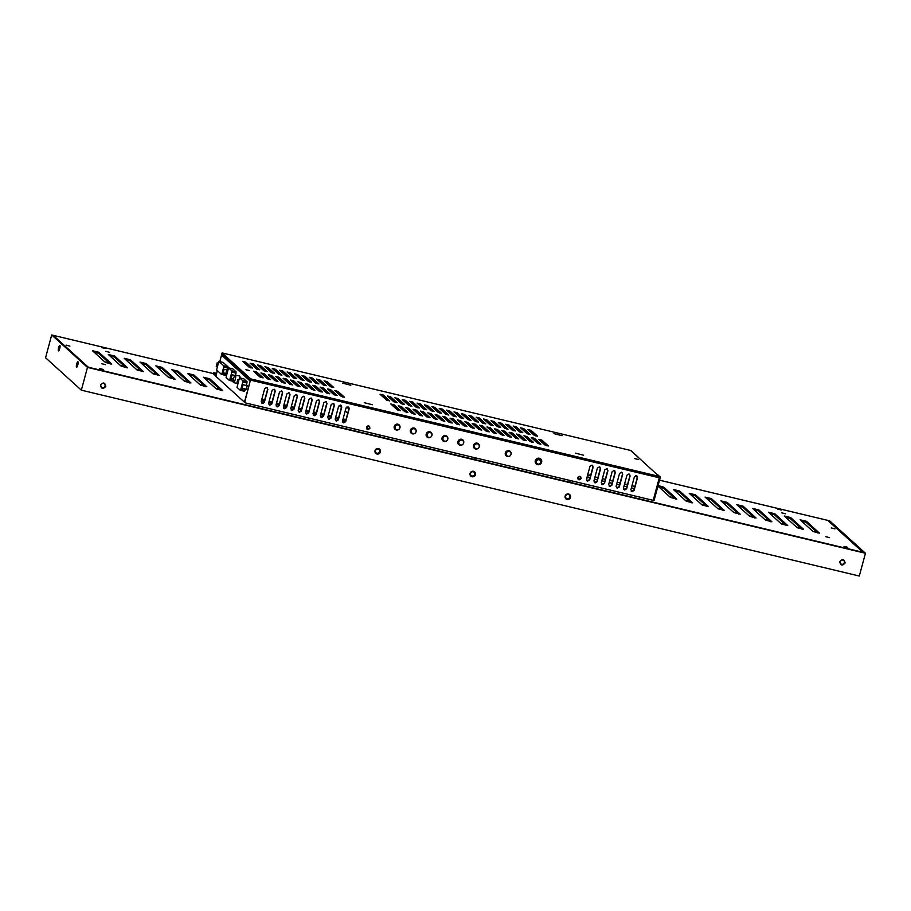 <?xml version="1.0" encoding="UTF-8"?>
<svg xmlns="http://www.w3.org/2000/svg" width="911" height="911" viewBox="0 0 911 911"><rect width="100%" height="100%" fill="white"/><g stroke="black" fill="none" stroke-linecap="round" stroke-linejoin="round"><path stroke-width="1.37" d="M99.424 368.477L103.159 369.422L99.424 368.477M101.702 363.705L105.437 364.651L101.702 363.705M105.813 351.35L109.548 352.306L105.813 351.35M781.752 512.847L785.487 513.793L781.752 512.847M825.81 536.704L829.545 537.649L825.81 536.704M844.019 546.372L847.742 547.317L844.019 546.372M380.046 436.779L378.987 436.494M475.098 459.486L474.05 459.201M570.149 482.192L569.102 481.919M101.645 347.569L105.369 348.514L101.645 347.569M66.15 345.155L69.885 346.1L66.15 345.155M831.231 527.936L834.966 528.892L831.231 527.936M777.584 509.055L781.319 510.012L777.584 509.055M263.757 401.125L261.389 400.829M366.962 428.637A1.674 1.617 132.2 0 0 369.183 426.189M369.08 428.956A1.674 1.617 -47.8 0 1 366.814 426.815A1.674 1.617 -47.8 0 1 369.684 426.735M578.929 476.499L578.223 479.129A1.674 1.617 132.2 0 0 580.421 476.658M580.318 479.425A1.674 1.617 -47.8 0 1 578.041 477.284A1.674 1.617 -47.8 0 1 580.922 477.193M806.451 521.297L800.109 519.782L813.022 531.489L819.422 533.117L806.451 521.297L806.155 522.367L801.213 520.785M790.6 517.516L784.269 516.002L797.182 527.708L803.582 529.337L790.6 517.516L790.315 518.587L785.373 517.004M774.76 513.736L768.428 512.221L781.331 523.916L787.742 525.556L774.76 513.736L774.475 514.795L769.533 513.223M758.92 509.944L752.577 508.429L765.491 520.135L771.89 521.764L758.92 509.944L758.635 511.014L753.682 509.431M743.08 506.163L736.737 504.648L749.651 516.355L756.05 517.983L743.08 506.163L742.784 507.233L737.842 505.651M727.229 502.371L720.897 500.868L733.81 512.563L740.21 514.191L727.229 502.371L726.944 503.441L722.002 501.859M711.389 498.59L705.057 497.076L717.97 508.782L724.37 510.411L711.389 498.59L711.104 499.661L706.162 498.078M695.548 494.81L689.217 493.295L702.119 505.001L708.519 506.63L695.548 494.81L695.264 495.88L690.322 494.297M679.708 491.018L673.366 489.503L686.279 501.209L692.679 502.838L679.708 491.018L679.424 492.088L674.47 490.505M657.936 486.098L670.439 497.429L676.839 499.057L663.868 487.237L663.572 488.307L658.63 486.725M658.095 485.54L663.868 487.237M98.821 352.238L92.478 350.724L105.391 362.43L111.791 364.058L98.821 352.238L98.536 353.309L93.582 351.726M114.661 356.019L108.329 354.504L121.231 366.211L127.631 367.839L114.661 356.019L114.376 357.089L109.434 355.506M130.501 359.811L124.169 358.296L137.083 370.003L143.482 371.631L130.501 359.811L130.216 360.881L125.274 359.298M146.341 363.591L140.009 362.077L152.923 373.783L159.323 375.412L146.341 363.591L146.056 364.662L141.114 363.079M162.192 367.384L155.849 365.869L168.763 377.564L175.163 379.192L162.192 367.384L161.896 368.443L156.954 366.871M178.032 371.164L171.689 369.65L184.603 381.356L191.003 382.984L178.032 371.164L177.747 372.235L172.794 370.652M193.872 374.945L187.541 373.43L200.443 385.137L206.854 386.765L193.872 374.945L193.587 376.015L188.645 374.432M209.712 378.737L203.381 377.222L216.294 388.929L222.694 390.557L209.712 378.737L209.428 379.807L204.485 378.224M570.275 481.725L569.227 481.464M475.223 459.007L474.164 458.757M380.172 436.301L379.113 436.05M610.632 482.91L611.907 484.071M659.53 480.199L827.757 520.386L862.968 552.305L88.378 367.247L53.18 335.328L213.561 373.647L51.699 334.963L87.479 367.395L865.45 553.262L829.659 520.83L659.541 480.177M817.964 533.072L806.155 522.367M802.124 529.291L790.315 518.587M786.284 525.499L774.475 514.795M770.433 521.718L758.635 511.014M754.593 517.938L742.784 507.233M738.753 514.146L726.944 503.441M722.913 510.365L711.104 499.661M707.073 506.573L695.264 495.88M691.221 502.792L679.424 492.088M675.381 499.012L663.572 488.307M110.333 364.013L98.536 353.309M126.185 367.793L114.376 357.089M142.025 371.574L130.216 360.881M157.865 375.366L146.056 364.662M173.705 379.147L161.896 368.443M189.545 382.939L177.747 372.235M205.396 386.719L193.587 376.015M221.236 390.5L209.428 379.807M88.378 367.247L53.145 335.442M540.041 460.249L539.175 459.463A2.232 2.152 132.2 0 0 535.77 460.112A2.232 2.152 132.2 0 0 536.18 462.777L537.046 463.551A2.232 2.152 -47.8 0 1 539.118 459.759A2.232 2.152 -47.8 0 1 540.041 460.249C542.125 464.348 536.864 464.872 537.046 463.551A2.232 2.152 -47.8 0 0 537.957 464.041M575.479 453.154L583.587 455.215L575.479 453.154M553.956 433.636L562.064 435.709L553.956 433.636M342.73 383.178L350.837 385.239L342.73 383.178M364.252 402.685L372.36 404.746L364.252 402.685M541.635 462.196A3.348 3.234 -47.8 0 1 536.215 463.915A3.348 3.234 -47.8 0 1 535.292 460.681A3.348 3.234 -47.8 0 1 540.713 458.962A3.348 3.234 -47.8 0 1 541.635 462.196M536.112 463.824A3.348 3.234 132.2 0 0 541.419 462.002A3.348 3.234 132.2 0 0 540.599 458.859M399.348 428.91A3.018 2.904 -47.8 0 1 394.509 425.733A3.018 2.904 -47.8 0 1 399.804 428.147M394.953 429.229A3.018 2.904 132.2 0 0 397.333 429.81M399.781 426.314A3.018 2.904 132.2 0 0 398.995 424.765M415.507 432.771A3.018 2.904 -47.8 0 1 410.667 429.593A3.018 2.904 -47.8 0 1 415.963 432.008M411.112 433.089A3.018 2.904 132.2 0 0 413.492 433.67M415.94 430.174A3.018 2.904 132.2 0 0 415.154 428.625M431.358 436.563A3.018 2.904 -47.8 0 1 426.507 433.385A3.018 2.904 -47.8 0 1 431.814 435.788M426.952 436.87A3.018 2.904 132.2 0 0 429.332 437.451M431.791 433.955A3.018 2.904 132.2 0 0 430.994 432.406M447.199 440.343A3.018 2.904 -47.8 0 1 442.347 437.166A3.018 2.904 -47.8 0 1 446.948 436.289A3.018 2.904 -47.8 0 1 447.654 439.58M442.803 440.651A3.018 2.904 132.2 0 0 445.183 441.243M447.631 437.735A3.018 2.904 132.2 0 0 446.845 436.198M463.039 444.124A3.018 2.904 -47.8 0 1 458.187 440.947A3.018 2.904 -47.8 0 1 463.494 443.361M458.643 444.443A3.018 2.904 132.2 0 0 461.023 445.024M463.471 441.528A3.018 2.904 132.2 0 0 462.686 439.979M478.674 447.859A3.018 2.904 -47.8 0 1 473.822 444.682A3.018 2.904 -47.8 0 1 478.423 443.805A3.018 2.904 -47.8 0 1 479.129 447.096M474.278 448.178A3.018 2.904 132.2 0 0 476.658 448.759M479.106 445.263A3.018 2.904 132.2 0 0 478.309 443.714M510.456 455.454A3.018 2.904 -47.8 0 1 505.616 452.277A3.018 2.904 -47.8 0 1 510.912 454.691M506.06 455.773A3.018 2.904 132.2 0 0 508.44 456.354M510.889 452.858A3.018 2.904 132.2 0 0 510.103 451.309M216.624 373.328L213.812 372.804L213.527 373.863L215.896 376.015M214.654 372.861L213.812 372.804L216.18 374.945M638.235 457.368A1.116 1.082 132.2 0 0 637.484 456.684L630.606 450.455L222.956 353.126M222.079 352.91L250.741 378.896L244.865 401.649L245.64 402.969L244.649 401.455L245.423 402.776L244.649 401.455L250.457 379.967L221.783 353.98L222.079 352.91L630.606 450.455M222.295 355.267L222.478 354.607M246.198 364.548L246.038 363.626M246.255 363.819L246.414 364.742M253.588 366.313L253.44 365.391M253.645 365.596L253.805 366.518M258.849 376.027L259.02 375.4M259.236 375.594L259.066 376.22M260.979 368.09L260.831 367.167M261.047 367.361L261.195 368.283M256.355 373.772L256.526 373.134M266.251 377.792L266.422 377.165M266.627 377.359L266.467 377.985M268.369 369.855L268.221 368.932M268.438 369.126L268.586 370.048M263.757 375.537L263.917 374.899M273.642 379.557L273.812 378.93M274.029 379.124L273.858 379.75M275.771 371.62L275.612 370.697M275.828 370.891L275.976 371.813M271.148 377.302L271.319 376.664M281.032 381.322L281.203 380.696M281.419 380.889L281.248 381.527M283.162 373.385L283.002 372.462M283.219 372.656L283.378 373.578M278.538 379.067L278.709 378.429M288.423 383.098L288.593 382.461M288.81 382.654L288.639 383.292M290.552 375.15L290.404 374.227M290.62 374.421L290.768 375.343M285.929 380.832L286.1 380.206M295.824 384.863L295.984 384.226M296.2 384.419L296.029 385.057M297.943 376.915L297.795 375.992M298.011 376.186L298.159 377.108M293.319 382.597L293.49 381.971M303.215 386.628L303.386 385.991M303.602 386.196L303.431 386.822M305.344 378.68L305.185 377.758M305.401 377.951L305.549 378.874M300.721 384.362L300.892 383.736M310.605 388.393L310.776 387.767M310.993 387.961L310.822 388.587M312.735 380.445L312.575 379.523M312.792 379.716L312.951 380.639M308.112 386.127L308.282 385.501M317.996 390.159L318.167 389.532M318.383 389.726L318.212 390.352M320.125 382.21L319.977 381.288M320.194 381.493L320.342 382.415M315.502 387.892L315.673 387.266M511.731 434.638L511.902 434.023M512.119 434.205L511.948 434.832M510.308 428.409L510.399 428.056A1.674 1.617 -47.8 0 1 510.502 427.794M508.167 436.335L508.338 435.709M504.341 432.873L504.512 432.258M504.728 432.429L504.557 433.067M502.918 426.644L503.009 426.291A1.674 1.617 -47.8 0 1 503.111 426.029M500.777 434.57L500.948 433.943M489.56 429.332L489.719 428.728M489.936 428.899L489.765 429.536M488.125 423.114L488.228 422.761A1.674 1.617 -47.8 0 1 488.319 422.499M485.996 431.04L486.155 430.413M496.95 431.108L497.11 430.493M497.338 430.664L497.167 431.302M495.527 424.879L495.618 424.526A1.674 1.617 -47.8 0 1 495.709 424.264M493.386 432.805L493.557 432.178M482.158 427.566L482.329 426.963M482.545 427.134L482.375 427.76M480.735 421.349L480.837 420.996A1.674 1.617 -47.8 0 1 480.928 420.734M478.594 429.275L478.765 428.648M395.249 408.014L395.42 407.376M395.636 407.581L395.465 408.208M396.296 399.086A1.674 1.617 -47.8 0 1 397.344 400.043M393.825 401.785L393.996 401.159M388.906 397.321A1.674 1.617 -47.8 0 1 389.954 398.278M386.435 400.02L386.606 399.394M381.515 395.556A1.674 1.617 -47.8 0 1 382.563 396.513M366.905 428.979L369.775 427.931L369.376 426.257M369.991 428.136L367.771 429.48L366.507 427.293L368.727 425.949L369.991 428.136M578.143 479.448L581.002 478.4L580.603 476.726M581.218 478.594L579.009 479.949L577.733 477.763L579.954 476.419L581.218 478.594M630.879 489.776L634.341 476.943L636.356 475.724L637.506 477.706L634.045 490.539L632.029 491.758L630.879 489.776M631.232 491.291L633.828 490.346L637.29 477.512L636.937 475.997M623.488 488.011L626.95 475.178L628.966 473.959L630.116 475.941L626.654 488.774L624.639 489.993L623.488 488.011M623.841 489.526L626.438 488.569L629.9 475.747L629.547 474.232M616.087 486.246L619.548 473.413L621.564 472.194L622.725 474.175L619.264 486.998L617.237 488.228L616.087 486.246M616.451 487.761L619.047 486.804L622.509 473.982L622.145 472.456M608.696 484.481L612.158 471.647L614.173 470.418L615.324 472.41L611.862 485.233L609.846 486.463L608.696 484.481M609.049 485.996L611.645 485.039L615.107 472.205L614.754 470.691M601.306 482.716L604.767 469.882L606.783 468.653L607.933 470.634L604.471 483.468L602.456 484.698L601.306 482.716M601.659 484.231L604.255 483.274L607.717 470.44L607.364 468.926M593.915 480.951L597.377 468.117L599.392 466.887L600.543 468.869L597.081 481.703L595.065 482.932L593.915 480.951M594.268 482.466L596.864 481.509L600.326 468.675L599.973 467.161M586.513 479.175L589.975 466.352L592.002 465.122L593.152 467.104L589.69 479.938L587.663 481.167L586.513 479.175M586.878 480.701L589.474 479.744L592.936 466.91L592.571 465.396M261.218 401.466L264.68 388.633L266.695 387.403L267.845 389.384L264.384 402.218L262.368 403.448L261.218 401.466M261.582 402.981L264.179 402.024L267.64 389.191L267.276 387.676M268.608 403.231L272.07 390.398L274.097 389.168L275.247 391.149L271.785 403.983L269.77 405.213L268.608 403.231M268.973 404.746L271.569 403.789L275.031 390.956L274.666 389.441M276.01 404.996L279.472 392.163L281.488 390.933L282.638 392.926L279.176 405.748L277.16 406.978L276.01 404.996M276.363 406.511L278.96 405.554L282.421 392.721L282.068 391.206M283.401 406.761L286.863 393.928L288.878 392.709L290.028 394.691L286.566 407.513L284.551 408.743L283.401 406.761M283.754 408.276L286.35 407.319L289.812 394.497L289.459 392.971M290.791 408.527L294.253 395.693L296.269 394.474L297.419 396.456L293.957 409.29L291.941 410.508L290.791 408.527M291.144 410.041L293.741 409.085L297.202 396.262L296.849 394.736M298.182 410.292L301.643 397.458L303.67 396.239L304.821 398.221L301.359 411.055L299.332 412.273L298.182 410.292M298.546 411.806L301.142 410.85L304.604 398.027L304.24 396.513M305.584 412.057L309.045 399.223L311.061 398.005L312.211 399.986L308.749 412.82L306.734 414.038L305.584 412.057M305.937 413.571L308.533 412.626L311.995 399.792L311.642 398.278M312.974 413.822L316.436 400.999L318.451 399.77L319.602 401.751L316.14 414.585L314.124 415.803L312.974 413.822M313.327 415.336L315.923 414.391L319.385 401.557L319.032 400.043M320.365 415.587L323.826 402.764L325.842 401.535L326.992 403.516L323.53 416.35L321.515 417.58L320.365 415.587M320.718 417.113L323.314 416.156L326.776 403.322L326.423 401.808M327.755 417.363L331.217 404.53L333.232 403.3L334.394 405.281L330.932 418.115L328.905 419.345L327.755 417.363M328.119 418.878L330.716 417.921L334.178 405.088L333.813 403.573M335.157 419.128L338.619 406.295L340.634 405.065L341.784 407.046L338.323 419.88L336.307 421.11L335.157 419.128M335.51 420.643L338.106 419.686L341.568 406.853L341.215 405.338M342.547 420.893L346.009 408.06L348.025 406.83L349.175 408.823L345.713 421.645L343.698 422.875L342.547 420.893M342.9 422.408L345.497 421.451L348.959 408.618L348.606 407.103M660.224 477.523L654.064 500.446L653.21 500.344L659.291 477.785L660.247 477.421L659.291 477.785L659.792 476.624A0.672 0.649 -47.8 0 1 660.065 476.772L660.065 476.772A0.672 0.649 -47.8 0 1 660.247 477.421M245.64 402.969L653.21 500.344M637.484 456.684L657.879 475.269M254.921 372.462L261.468 377.621M244.159 362.715L250.707 367.862M262.311 374.227L268.87 379.386M251.561 364.48L258.109 369.627M269.713 375.992L276.261 381.151M258.952 366.245L265.5 371.392M277.103 377.758L283.651 382.916M266.342 368.01L272.89 373.157M284.494 379.534L291.042 384.681M273.733 369.775L280.281 374.933M291.884 381.299L298.432 386.446M281.123 371.54L287.682 376.698M299.286 383.064L305.834 388.211M288.525 373.305L295.073 378.464M306.677 384.829L313.225 389.976M295.916 375.07L302.463 380.229M314.067 386.594L320.615 391.753M303.306 376.847L309.854 381.994M321.458 388.359L328.006 393.518M310.697 378.612L317.256 383.759M328.848 390.124L335.407 395.283M318.098 380.377L324.646 385.524M336.25 391.889L342.798 397.048M325.489 382.142L332.037 387.289M393.996 404.757L400.487 410.667L397.287 409.859L390.83 404.006L393.996 404.757L393.711 405.828L398.767 410.417M393.711 405.828L392.22 405.27M383.235 395.01L389.726 400.92L386.526 400.1L380.069 394.247L383.235 395.01L382.95 396.08L388.018 400.669M382.95 396.08L381.458 395.511M401.387 406.522L407.877 412.432L404.678 411.624L398.221 405.771L401.387 406.522L401.102 407.593L406.169 412.182M401.102 407.593L399.622 407.035M390.637 396.775L397.116 402.685L393.916 401.865L387.46 396.012L390.637 396.775L390.341 397.845L395.408 402.434M390.341 397.845L388.86 397.276M408.788 408.299L415.268 414.209L412.068 413.389L405.611 407.536L408.788 408.299L408.492 409.358L413.56 413.958M408.492 409.358L407.012 408.8M398.027 398.54L404.518 404.45L401.307 403.641L394.862 397.788L398.027 398.54L397.731 399.61L402.799 404.199M397.731 399.61L396.251 399.041M416.179 410.064L422.67 415.974L419.47 415.154L413.013 409.301L416.179 410.064L415.894 411.134L420.95 415.723M415.894 411.134L414.403 410.565M405.418 400.305L411.909 406.215L408.709 405.406L402.252 399.553L405.418 400.305L405.133 401.375L410.189 405.964M405.133 401.375L403.641 400.817M423.569 411.829L430.06 417.739L426.86 416.919L420.404 411.066L423.569 411.829L423.285 412.899L428.341 417.489M423.285 412.899L421.793 412.33M412.808 402.07L419.299 407.98L416.099 407.171L409.643 401.318L412.808 402.07L412.524 403.14L417.591 407.729M412.524 403.14L411.032 402.582M430.96 413.594L437.451 419.504L434.251 418.684L427.794 412.831L430.96 413.594L430.675 414.664L435.743 419.254M430.675 414.664L429.183 414.095M420.199 403.835L426.69 409.745L423.49 408.937L417.033 403.083L420.199 403.835L419.914 404.905L424.981 409.495M419.914 404.905L418.434 404.347M438.362 415.359L444.841 421.269L441.641 420.449L435.185 414.607L438.362 415.359L438.066 416.429L443.133 421.019M438.066 416.429L436.585 415.86M427.601 405.611L434.08 411.51L430.88 410.702L424.424 404.848L427.601 405.611L427.305 406.67L432.372 411.26M427.305 406.67L425.824 406.112M445.752 417.124L452.243 423.034L449.043 422.226L442.587 416.373L445.752 417.124L445.468 418.195L450.524 422.784M445.468 418.195L443.976 417.637M434.991 407.376L441.482 413.287L438.282 412.467L431.825 406.613L434.991 407.376L434.706 408.447L439.762 413.036M434.706 408.447L433.215 407.877M453.143 418.889L459.634 424.799L456.434 423.991L449.977 418.138L453.143 418.889L452.858 419.96L457.914 424.549M452.858 419.96L451.366 419.402M442.382 409.141L448.872 415.052L445.673 414.232L439.216 408.379L442.382 409.141L442.097 410.212L447.153 414.801M442.097 410.212L440.605 409.643M460.533 420.654L467.024 426.564L463.824 425.756L457.368 419.903L460.533 420.654L460.249 421.725L465.316 426.314M460.249 421.725L458.757 421.167M449.772 410.907L456.263 416.817L453.063 415.997L446.606 410.144L449.772 410.907L449.487 411.977L454.555 416.566M449.487 411.977L448.007 411.408M467.935 422.419L474.415 428.329L471.215 427.521L464.758 421.668L467.935 422.419L467.639 423.49L472.707 428.079M467.639 423.49L466.159 422.932M457.174 412.672L463.653 418.582L460.454 417.762L453.997 411.909L457.174 412.672L456.878 413.742L461.945 418.331M456.878 413.742L455.398 413.173M475.326 424.196L481.805 430.106L478.605 429.286L472.16 423.433L475.326 424.196L475.03 425.255L480.097 429.855M475.03 425.255L473.549 424.697M464.564 414.437L471.055 420.347L467.855 419.538L461.399 413.685L464.564 414.437L464.28 415.507L469.336 420.096M464.28 415.507L462.788 414.938M482.716 425.961L489.207 431.871L486.007 431.051L479.55 425.198L482.716 425.961L482.431 427.031L487.487 431.62M482.431 427.031L480.94 426.462M471.955 416.202L478.446 422.112L475.246 421.303L468.789 415.45L471.955 416.202L471.67 417.272L476.726 421.861M471.67 417.272L470.178 416.714M490.107 427.726L496.597 433.636L493.398 432.816L486.941 426.963L490.107 427.726L489.822 428.796L494.878 433.385M489.822 428.796L488.33 428.227M479.345 417.967L485.836 423.877L482.636 423.068L476.18 417.215L479.345 417.967L479.061 419.037L484.128 423.626M479.061 419.037L477.569 418.479M497.497 429.491L503.988 435.401L500.788 434.581L494.331 428.728L497.497 429.491L497.212 430.561L502.28 435.151M497.212 430.561L495.732 429.992M486.747 419.732L493.227 425.642L490.027 424.833L483.57 418.98L486.747 419.732L486.451 420.802L491.519 425.391M486.451 420.802L484.971 420.244M504.899 431.256L511.378 437.166L508.179 436.346L501.722 430.504L504.899 431.256L504.603 432.326L509.67 436.916M504.603 432.326L503.123 431.757M494.138 421.508L500.629 427.407L497.417 426.599L490.972 420.745L494.138 421.508L493.842 422.567L498.909 427.157M493.842 422.567L492.361 422.009M512.289 433.021L518.78 438.931L515.58 438.123L509.124 432.269L512.289 433.021L512.005 434.091L517.061 438.681M512.005 434.091L510.513 433.534M501.528 423.273L508.019 429.183L504.819 428.364L498.363 422.51L501.528 423.273L501.244 424.344L506.3 428.933M501.244 424.344L499.752 423.774M519.68 434.786L526.171 440.696L522.971 439.888L516.514 434.035L519.68 434.786L519.395 435.857L524.451 440.446M519.395 435.857L517.904 435.299M508.919 425.038L515.41 430.949L512.21 430.129L505.753 424.275L508.919 425.038L508.634 426.109L513.702 430.698M508.634 426.109L507.142 425.539M527.07 436.551L533.561 442.461L530.361 441.653L523.905 435.8L527.07 436.551L526.786 437.622L531.853 442.211M526.786 437.622L525.294 437.064M516.309 426.803L522.8 432.714L519.6 431.894L513.144 426.041L516.309 426.803L516.025 427.874L521.092 432.463M516.025 427.874L514.544 427.305M534.472 438.316L540.952 444.226L537.752 443.418L531.295 437.565L534.472 438.316L534.176 439.387L539.244 443.976M534.176 439.387L532.696 438.829M523.711 428.569L530.191 434.479L526.991 433.659L520.534 427.806L523.711 428.569L523.415 429.639L528.482 434.228M523.415 429.639L521.935 429.07M541.863 440.093L548.354 446.003L545.154 445.183L538.697 439.33L541.863 440.093L541.578 441.163L546.634 445.752M541.578 441.163L540.086 440.594M531.102 430.334L537.592 436.244L534.393 435.435L527.936 429.582L531.102 430.334L530.817 431.404L535.873 435.993M530.817 431.404L529.325 430.835M245.993 369.764L249.477 370.595L245.947 369.695M634.694 458.632L638.178 459.463L634.66 458.575M263.131 377.906L259.988 377.052L253.531 371.198L256.697 371.961L263.188 377.871M242.77 361.451L245.936 362.202L252.393 368.055L249.227 367.304L242.736 361.394M270.521 379.671L267.378 378.817L260.922 372.963L264.088 373.726L270.578 379.636M250.161 363.216L253.326 363.967L259.783 369.82L256.617 369.069L250.126 363.159M277.912 381.436L274.769 380.582L268.312 374.728L271.489 375.491L277.969 381.402M257.551 364.981L260.728 365.732L267.185 371.586L264.008 370.834L257.528 364.924M285.314 383.201L282.159 382.358L275.714 376.505L278.88 377.256L285.359 383.167M264.953 366.746L268.119 367.509L274.575 373.351L271.41 372.599L264.919 366.689M292.704 384.966L289.561 384.123L283.105 378.27L286.27 379.022L292.761 384.932M272.343 368.511L275.509 369.274L281.966 375.127L278.8 374.364L272.309 368.454M300.095 386.731L296.952 385.888L290.495 380.035L293.661 380.787L300.152 386.697M279.734 370.276L282.9 371.039L289.356 376.892L286.191 376.129L279.7 370.219M307.485 388.496L304.342 387.653L297.886 381.8L301.051 382.552L307.542 388.462M287.124 372.041L290.302 372.804L296.758 378.657L293.581 377.894L287.102 371.984M314.876 390.261L311.733 389.418L305.276 383.565L308.453 384.328L314.933 390.227M294.526 373.817L297.692 374.569L304.149 380.422L300.972 379.659L294.492 373.749M322.278 392.037L319.135 391.183L312.678 385.33L315.844 386.093L322.335 392.003M301.917 375.583L305.083 376.334L311.539 382.187L308.373 381.436L301.883 375.526M329.668 393.803L326.525 392.948L320.068 387.095L323.234 387.858L329.725 393.768M309.307 377.348L312.473 378.099L318.93 383.952L315.764 383.201L309.273 377.291M337.059 395.568L333.916 394.714L327.459 388.86L330.625 389.623L337.116 395.533M316.698 379.113L319.863 379.864L326.32 385.717L323.154 384.966L316.664 379.056M344.449 397.333L341.306 396.479L334.849 390.625L338.027 391.388L344.506 397.298M324.088 380.878L327.265 381.629L333.722 387.482L330.545 386.731L324.065 380.821M590.601 475.565L589.28 474.973L590.715 475.121M637.301 477.466L635.434 475.77M587.697 474.802L590.533 475.827M595.008 476.897L597.923 477.592M602.399 478.662L605.314 479.357M609.789 480.427L612.704 481.122M617.18 482.192L620.095 482.887M624.582 483.957L627.497 484.663M631.972 485.722L634.887 486.428M588.221 475.28L587.641 477.41L589.952 477.968M594.428 479.038L597.343 479.733M601.818 480.803L604.733 481.498M609.208 482.568L612.135 483.263M616.61 484.333L619.526 485.028M624.001 486.098L626.916 486.793M631.391 487.863L634.307 488.558M104.754 361.849L109.092 362.885M120.594 365.63L124.932 366.666M136.434 369.41L140.784 370.458M152.274 373.203L156.624 374.239M168.125 376.983L172.464 378.019M183.965 380.775L188.304 381.811M199.805 384.556L204.144 385.592M215.645 388.337L219.995 389.373M669.801 496.848L674.14 497.884M685.641 500.629L689.98 501.665M701.481 504.409L705.82 505.457M717.321 508.201L721.671 509.238M733.161 511.982L737.511 513.018M749.013 515.774L753.351 516.81M764.853 519.555L769.191 520.591M780.693 523.335L785.031 524.372M796.533 527.127L800.883 528.164M802.898 522.31L803.183 521.24M506.243 453.314A2.505 2.426 -47.8 0 1 510.308 452.027A2.505 2.426 -47.8 0 1 510.991 454.452A2.505 2.426 -47.8 0 1 506.937 455.739A2.505 2.426 -47.8 0 1 506.243 453.314M510.308 452.027L509.875 451.628A2.505 2.426 132.2 0 0 505.81 452.926A2.505 2.426 132.2 0 0 506.505 455.352L506.937 455.739M458.825 441.983A2.505 2.426 -47.8 0 1 462.879 440.696A2.505 2.426 -47.8 0 1 463.574 443.122A2.505 2.426 -47.8 0 1 459.508 444.409A2.505 2.426 -47.8 0 1 458.825 441.983M462.879 440.696L462.458 440.309A2.505 2.426 132.2 0 0 458.392 441.596A2.505 2.426 132.2 0 0 459.076 444.021L459.508 444.409M427.134 434.41A2.505 2.426 -47.8 0 1 431.199 433.124A2.505 2.426 -47.8 0 1 431.882 435.549A2.505 2.426 -47.8 0 1 427.828 436.847A2.505 2.426 -47.8 0 1 427.134 434.41M431.199 433.124L430.766 432.736A2.505 2.426 132.2 0 0 426.701 434.023A2.505 2.426 132.2 0 0 427.396 436.449L427.828 436.847M395.135 426.769A2.505 2.426 -47.8 0 1 399.2 425.483A2.505 2.426 -47.8 0 1 399.883 427.908A2.505 2.426 -47.8 0 1 395.829 429.195A2.505 2.426 -47.8 0 1 395.135 426.769M399.2 425.483L398.767 425.084A2.505 2.426 132.2 0 0 394.702 426.382A2.505 2.426 132.2 0 0 395.397 428.808L395.829 429.195M411.294 430.63A2.505 2.426 -47.8 0 1 415.359 429.343A2.505 2.426 -47.8 0 1 416.042 431.768A2.505 2.426 -47.8 0 1 411.988 433.055A2.505 2.426 -47.8 0 1 411.294 430.63M415.359 429.343L414.926 428.944A2.505 2.426 132.2 0 0 410.861 430.243A2.505 2.426 132.2 0 0 411.556 432.668L411.988 433.055M442.974 438.202A2.505 2.426 -47.8 0 1 447.039 436.904A2.505 2.426 -47.8 0 1 447.734 439.341A2.505 2.426 -47.8 0 1 443.668 440.628A2.505 2.426 -47.8 0 1 442.974 438.202M447.039 436.904L446.606 436.517A2.505 2.426 132.2 0 0 442.552 437.815A2.505 2.426 132.2 0 0 443.236 440.241L443.668 440.628M474.449 445.718A2.505 2.426 -47.8 0 1 478.514 444.431A2.505 2.426 -47.8 0 1 479.209 446.857A2.505 2.426 -47.8 0 1 475.143 448.144A2.505 2.426 -47.8 0 1 474.449 445.718M478.514 444.431L478.081 444.033A2.505 2.426 132.2 0 0 474.016 445.331A2.505 2.426 132.2 0 0 474.711 447.756L475.143 448.144M58.429 350.849A2.847 0.649 103.4 0 1 58.611 347.615A2.847 0.649 103.4 0 1 59.898 345.394A2.847 0.649 103.4 0 1 59.955 345.463A2.847 0.649 103.4 0 1 59.807 348.264A2.847 0.649 103.4 0 1 58.668 350.837A2.847 0.649 103.4 0 1 58.429 350.849M60.08 346.157L59.101 350.279M76.501 367.224A2.847 0.649 103.4 0 1 76.695 364.001A2.847 0.649 103.4 0 1 77.982 361.781A2.847 0.649 103.4 0 1 78.039 361.849A2.847 0.649 103.4 0 1 77.879 364.651A2.847 0.649 103.4 0 1 76.752 367.224A2.847 0.649 103.4 0 1 76.501 367.224M78.164 362.544L77.173 366.666M376.983 454.031A2.847 2.744 -47.8 0 1 375.025 450.672A2.847 2.744 -47.8 0 1 378.452 448.588A2.847 2.744 -47.8 0 1 380.411 451.947A2.847 2.744 -47.8 0 1 376.983 454.031M378.179 449.066A2.232 2.152 132.2 0 0 376.106 452.858A2.232 2.152 132.2 0 0 379.511 452.209A2.232 2.152 132.2 0 0 378.179 449.066M472.035 476.749A2.847 2.744 -47.8 0 1 470.076 473.378A2.847 2.744 -47.8 0 1 473.504 471.294A2.847 2.744 -47.8 0 1 475.462 474.665A2.847 2.744 -47.8 0 1 472.035 476.749M473.23 471.773A2.232 2.152 132.2 0 0 471.158 475.565A2.232 2.152 132.2 0 0 474.563 474.916A2.232 2.152 132.2 0 0 473.23 471.773M567.097 499.456A2.847 2.744 -47.8 0 1 565.139 496.085A2.847 2.744 -47.8 0 1 568.566 494.001A2.847 2.744 -47.8 0 1 570.525 497.372A2.847 2.744 -47.8 0 1 567.097 499.456M568.282 494.479A2.232 2.152 132.2 0 0 566.209 498.271A2.232 2.152 132.2 0 0 569.626 497.622A2.232 2.152 132.2 0 0 568.282 494.479M59.978 347.364L59.557 349.164M78.061 363.751L77.629 365.55M102.419 387.733A2.232 2.152 -47.8 0 1 100.882 385.091A2.232 2.152 -47.8 0 1 104.503 383.941A2.232 2.152 -47.8 0 1 102.419 387.733M101.451 387.209A2.232 2.152 132.2 0 0 104.799 386.537A2.232 2.152 132.2 0 0 104.446 383.895M376.049 452.813A2.232 2.152 132.2 0 0 379.397 452.152A2.232 2.152 132.2 0 0 379.056 449.51M471.112 475.519A2.232 2.152 132.2 0 0 474.449 474.859A2.232 2.152 132.2 0 0 474.107 472.217M566.164 498.226A2.232 2.152 132.2 0 0 569.512 497.565A2.232 2.152 132.2 0 0 569.159 494.924M841.73 564.365A2.232 2.152 -47.8 0 1 840.204 561.723A2.232 2.152 -47.8 0 1 843.814 560.572A2.232 2.152 -47.8 0 1 841.73 564.365M840.762 563.841A2.232 2.152 132.2 0 0 844.11 563.18A2.232 2.152 132.2 0 0 843.757 560.527M828.691 521.24L864.175 552.818L88.321 367.452M827.951 520.557L828.816 520.773M839.737 561.688C842.481 558.591 844.281 559.024 845.123 562.975C842.379 566.073 840.58 565.651 839.737 561.688M105.813 386.344C103.068 389.441 101.269 389.008 100.426 385.057C103.171 381.96 104.97 382.392 105.813 386.344M87.479 367.395L81.341 390.17L859.301 576.037L865.45 553.262M81.341 390.17L45.55 357.738L51.699 334.963M261.912 398.881L262.63 399.28L261.821 399.257M217.148 362.942L216.237 366.495L217.148 362.942M224.14 369.274L223.229 372.838L224.14 369.274M226.759 369.923L225.848 373.476L226.759 369.923M232.134 374.797L231.235 378.35L232.134 374.797M239.491 376.038A3.906 0.9 103.4 0 1 239.616 376.027A3.906 0.9 103.4 0 1 239.718 376.084A3.906 0.9 103.4 0 1 239.935 377.883M235.494 375.081A3.906 0.9 103.4 0 1 235.289 379.261A3.906 0.9 103.4 0 1 233.569 382.62A3.906 0.9 103.4 0 1 233.467 382.563A3.906 0.9 103.4 0 1 233.66 378.372A3.906 0.9 103.4 0 1 235.391 375.025A3.906 0.9 103.4 0 1 235.494 375.081M237.703 379.841L236.792 383.394L237.703 379.841M247.2 385.706L246.357 389.259M243.078 384.727L242.178 388.28L243.078 384.727M218.868 361.382L223.127 362.407L218.868 361.382L216.59 369.957L221.498 374.398L221.977 373.51L226.201 374.523L225.723 375.412L221.532 374.398M227.932 368.101L223.707 367.099L223.787 365.835L228.012 366.837L227.408 370.048M223.707 367.099L221.977 373.51M218.902 361.405L223.787 365.835M232.772 368.864L228.581 367.862L226.042 377.393L229.356 380.388L229.834 379.5L233.296 380.331M236.051 373.134L231.827 372.121L231.895 370.857L236.12 371.87L235.528 375.059M231.827 372.121L229.834 379.5M232.806 368.864L228.581 367.862L231.895 370.857M243.715 378.794L239.525 377.78L236.985 387.312L240.31 390.318L240.777 389.418L245.002 390.432L244.535 391.32L240.31 390.318L244.535 391.32M246.995 383.053L242.77 382.051L242.85 380.787L247.075 381.789L246.346 385.49M242.77 382.051L240.777 389.418M247.075 381.789L243.772 378.805L239.525 377.78L242.85 380.787M223.639 354.96L222.535 355.324M223.127 362.407L228.012 366.837M226.44 373.624L226.201 374.523M232.829 368.887L236.12 371.87M245.378 389.043L245.002 390.432M345.986 419.641L343.071 418.935M338.596 417.864L335.681 417.17M331.205 416.099L328.29 415.405M323.804 414.334L320.888 413.64M316.413 412.569L313.498 411.874M309.023 410.804L306.107 410.109M301.632 409.039L298.717 408.344M294.242 407.274L291.315 406.579M286.84 405.509L283.925 404.803M279.449 403.744L276.534 403.038M272.059 401.967L269.144 401.273M264.668 400.202L261.742 399.508M339.211 405.384L341.42 407.388M345.246 410.861L347.751 413.116M222.295 355.768L250.161 381.037L244.455 402.206L215.827 376.266L217.342 370.64M219.779 361.599L221.544 355.085M261.457 400.578L264.372 401.273M268.847 402.343L271.774 403.038M276.249 404.108L279.165 404.803M283.64 405.873L286.555 406.579M291.03 407.638L293.946 408.344M298.421 409.415L301.336 410.109M305.823 411.18L308.738 411.874M313.213 412.945L316.128 413.64M320.604 414.71L323.519 415.405M327.994 416.475L330.909 417.17M335.385 418.24L338.311 418.935M342.787 420.005L345.702 420.7M346.191 407.627L349.015 408.31L346.18 407.638M346.624 407.137L348.947 407.695M250.662 380.16L659.291 477.785M250.741 378.896L659.678 476.521A0.672 0.649 -47.8 0 1 660.008 476.726M659.678 476.521L657.423 474.483M256.412 373.032L256.697 371.961M245.936 362.202L245.651 363.273M263.803 374.797L264.088 373.726M253.326 363.967L253.042 365.038M271.193 376.562L271.489 375.491M260.728 365.732L260.432 366.803M278.584 378.327L278.88 377.256M268.119 367.509L267.834 368.568M285.986 380.092L286.27 379.022M275.509 369.274L275.224 370.344M293.376 381.857L293.661 380.787M282.9 371.039L282.615 372.109M300.767 383.622L301.051 382.552M290.302 372.804L290.005 373.874M308.157 385.387L308.453 384.328M297.692 374.569L297.396 375.639M315.559 387.164L315.844 386.093M305.083 376.334L304.798 377.405M322.95 388.929L323.234 387.858M312.473 378.099L312.188 379.17M330.34 390.694L330.625 389.623M319.863 379.864L319.579 380.935M337.73 392.459L338.027 391.388M327.265 381.629L326.969 382.7M229.356 380.388L233.216 381.31L229.39 380.388M366.985 428.66L367.702 426.041M263.256 403.129L263.791 401.136M586.49 479.949L587.265 477.068M339.04 394.429L339.211 393.803M213.8 372.758L213.504 373.829M654.064 500.446L660.27 477.466L657.696 474.62M631.084 450.717L637.939 456.923M217.194 366.723L216.237 366.495M225.803 373.442L223.229 372.838M226.771 373.692L225.848 373.476M233.535 378.908L231.235 378.35M236.758 383.383L233.569 382.62M237.714 383.622L236.792 383.394M246.403 389.282L242.178 388.28M225.723 375.412L221.498 374.398M247.257 385.706L243.032 384.693M238.671 380.058L237.657 379.819M239.616 376.027L235.391 375.025M234.822 375.423L232.089 374.774M224.083 369.251L226.702 369.9M218.15 363.17L217.091 362.908"/></g></svg>
